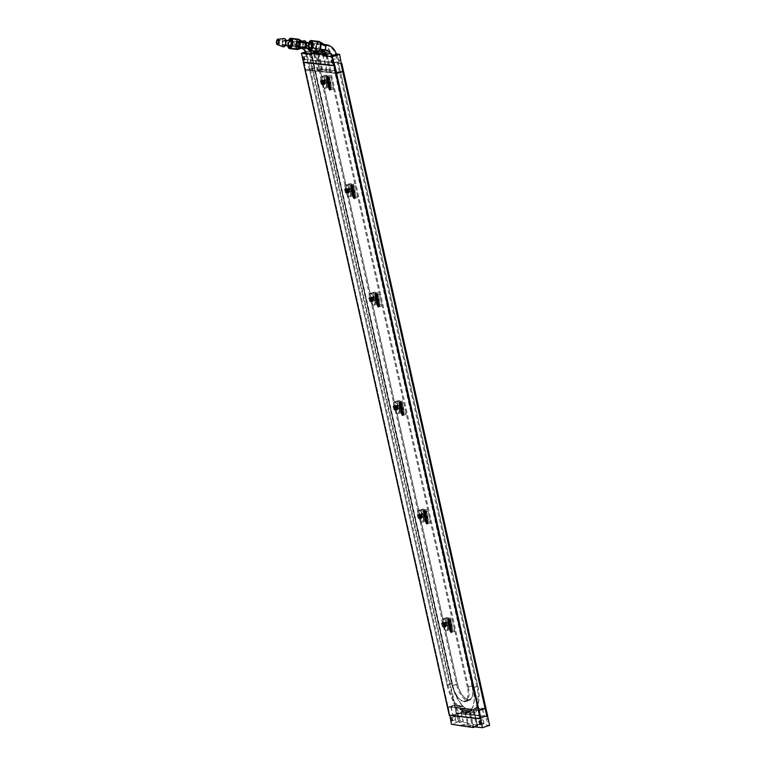 <?xml version="1.0" encoding="UTF-8"?>
<svg xmlns="http://www.w3.org/2000/svg" width="766" height="766" viewBox="0 0 766 766"><rect width="100%" height="100%" fill="white"/><g stroke="black" fill="none" stroke-linecap="round" stroke-linejoin="round"><path stroke-width="0.57" stroke-dasharray="3.83 2.87" d="M346.921 188.963A2.25 1.015 72.1 0 1 347.247 188.666A2.25 1.015 72.1 0 1 349.028 190.925A2.25 1.015 72.1 0 1 348.626 192.946A2.25 1.015 72.1 0 1 348.195 192.898M347.505 189.47A2.25 1.015 72.1 0 1 348.003 188.426A2.25 1.015 72.1 0 1 349.784 190.686A2.25 1.015 72.1 0 1 349.382 192.706A2.25 1.015 72.1 0 1 348.367 192.142M352.877 189.662A2.116 0.958 72.1 0 1 351.948 191.433A2.116 0.958 72.1 0 1 350.828 189.432A2.116 0.958 72.1 0 1 350.828 187.957A2.116 0.958 72.1 0 1 351.853 187.737A2.116 0.958 72.1 0 1 352.877 189.662M352.149 189.776A1.58 0.718 72.1 0 1 351.872 191.194A1.58 0.718 72.1 0 1 351.46 191.098A1.58 0.718 72.1 0 1 350.627 189.614A1.58 0.718 72.1 0 1 350.627 188.513A1.58 0.718 72.1 0 1 350.905 188.197A1.58 0.718 72.1 0 1 352.149 189.776M348.319 191.462A1.58 0.718 -107.9 0 0 349.172 192.065A1.58 0.718 -107.9 0 0 349.449 190.648A1.58 0.718 -107.9 0 0 348.204 189.068A1.58 0.718 -107.9 0 0 347.869 190.054M349.277 189.259A5.314 2.403 72.1 0 1 350.225 184.482A5.314 2.403 72.1 0 1 354.419 189.834A5.314 2.403 72.1 0 1 353.48 194.612A5.314 2.403 72.1 0 1 349.277 189.259M345.37 190.523A5.314 2.403 72.1 0 1 346.309 185.745A5.314 2.403 72.1 0 1 350.512 191.088A5.314 2.403 72.1 0 1 349.574 195.866A5.314 2.403 72.1 0 1 345.37 190.523M395.419 405.903A2.25 1.015 72.1 0 1 395.744 405.607A2.25 1.015 72.1 0 1 397.525 407.876A2.25 1.015 72.1 0 1 397.123 409.896A2.25 1.015 72.1 0 1 396.683 409.848M395.993 406.42A2.25 1.015 72.1 0 1 396.491 405.367A2.25 1.015 72.1 0 1 398.272 407.627A2.25 1.015 72.1 0 1 397.88 409.657A2.25 1.015 72.1 0 1 396.855 409.092M401.365 406.602A2.116 0.958 72.1 0 1 400.436 408.374A2.116 0.958 72.1 0 1 399.325 406.382A2.116 0.958 72.1 0 1 399.325 404.908A2.116 0.958 72.1 0 1 400.34 404.678A2.116 0.958 72.1 0 1 401.365 406.602M400.647 406.727A1.58 0.718 72.1 0 1 400.369 408.144A1.58 0.718 72.1 0 1 399.957 408.039A1.58 0.718 72.1 0 1 399.124 406.555A1.58 0.718 72.1 0 1 399.124 405.463A1.58 0.718 72.1 0 1 399.402 405.137A1.58 0.718 72.1 0 1 400.647 406.727M396.807 408.402A1.58 0.718 -107.9 0 0 397.669 409.006A1.58 0.718 -107.9 0 0 397.947 407.598A1.58 0.718 -107.9 0 0 396.702 406.009A1.58 0.718 -107.9 0 0 396.357 407.005M397.774 406.21A5.314 2.403 72.1 0 1 398.713 401.432A5.314 2.403 72.1 0 1 402.916 406.775A5.314 2.403 72.1 0 1 401.978 411.553A5.314 2.403 72.1 0 1 397.774 406.21M393.858 407.464A5.314 2.403 72.1 0 1 394.806 402.686A5.314 2.403 72.1 0 1 399 408.039A5.314 2.403 72.1 0 1 398.061 412.817A5.314 2.403 72.1 0 1 393.858 407.464M287.805 45.836A5.19 2.528 96.8 0 1 288.437 40.56M288.198 45.883A4.51 2.193 96.8 0 1 288.83 40.608M300.128 41.814L305.624 42.417L304.992 48.009L299.544 47.415L300.186 41.824L305.644 42.427L300.483 42.312A5.19 2.528 96.8 0 1 299.937 46.918L304.973 48.009L298.989 47.329L304.38 47.942L301.478 48.268M302.982 48.833A8.866 7.746 -83.7 0 0 299.544 47.415L295.456 46.429A5.19 2.528 96.8 0 1 295.992 41.814A5.19 2.528 96.8 0 1 298.568 39.21M320.552 44.074L325.971 44.667L320.552 44.074A14.487 12.658 -83.7 0 1 331.171 54.501L472.268 685.733A15.416 6.98 72.1 0 1 469.539 699.588A15.416 6.98 72.1 0 1 457.359 684.086L316.262 52.854A14.487 12.658 -83.7 0 0 315.965 51.753M301.909 41.115L305.624 42.417A14.487 12.658 -83.7 0 1 315.908 51.552M308.593 49.56A8.866 7.746 -83.7 0 1 309.818 50.815M311.168 53.294A8.866 7.746 -83.7 0 1 311.484 54.396L306.046 53.792L447.143 685.024L451.911 683.483L310.814 52.251L316.262 52.854M472.268 685.733L467.49 687.274A15.416 6.98 72.1 0 1 464.761 701.129A15.416 6.98 72.1 0 1 452.582 685.627L311.484 54.396M467.49 687.274L326.393 56.042L331.831 56.636A8.866 7.746 -83.7 0 0 331.611 55.832M320.475 44.064L316.339 44.064A5.19 2.528 -83.2 0 0 315.803 48.67L319.882 49.656A8.866 7.746 -83.7 0 1 322.237 50.384M447.143 685.024A26.676 12.084 72.1 0 0 468.208 711.844A26.676 12.084 72.1 0 0 472.928 687.878L477.706 686.336L336.609 55.104L331.171 54.501M477.706 686.336A26.676 12.084 72.1 0 1 472.986 710.302A26.676 12.084 72.1 0 1 451.911 683.483M336.398 54.29A14.487 12.658 -83.7 0 1 336.609 55.104M472.928 687.878L331.831 56.636M321.672 49.857L324.66 50.183M308.784 42.81A5.19 2.528 -83.2 0 0 308.162 48.086M309.177 42.848A4.51 2.193 -83.2 0 0 308.545 48.134M300.205 41.824A14.487 12.658 -83.7 0 1 310.814 52.251M300.186 41.824L295.992 41.814M316.128 48.402L317.794 51.102C319.087 51.389 322.783 48.871 324.784 49.522L320.14 49.005L325.071 49.551L320.035 48.833L320.504 44.83L318.838 42.13L316.597 44.39L316.128 48.402L320.284 49.024A9.537 8.33 -83.7 0 1 327.293 55.889L332.08 56.416L473.177 687.657A25.996 11.777 72.1 0 1 468.581 711.011A25.996 11.777 72.1 0 1 448.033 684.881L306.936 53.639A9.537 8.33 -83.7 0 0 299.956 46.774L304.447 47.272C302.647 46.621 298.654 49.12 297.428 48.852L295.781 46.161L296.25 42.149L298.491 39.88L300.148 42.58L299.678 46.592L304.724 47.3A9.537 8.33 -83.7 0 1 311.724 54.175L306.936 53.639M320.801 44.773L320.284 49.024L325.09 49.551L325.588 45.309L320.801 44.773A13.817 12.074 -83.7 0 1 330.922 54.721L472.019 685.953L468.39 687.121L327.293 55.889M468.39 687.121A16.096 7.287 72.1 0 1 465.546 701.589A16.096 7.287 72.1 0 1 452.83 685.407L311.724 54.175M472.019 685.953A16.096 7.287 72.1 0 1 469.175 700.421A16.096 7.287 72.1 0 1 456.459 684.239L315.362 53.007A13.817 12.074 -83.7 0 0 305.232 43.059L304.973 43.02C302.991 43.231 299.736 39.899 298.501 39.889L290.812 38.97M473.177 687.657L476.806 686.48A25.996 11.777 72.1 0 1 472.21 709.843A25.996 11.777 72.1 0 1 451.672 683.703L310.575 52.471L315.362 53.007M476.806 686.48L335.709 55.248L330.922 54.721M325.09 49.551A9.537 8.33 -83.7 0 1 332.08 56.416M325.588 45.309A13.817 12.074 -83.7 0 1 335.709 55.248M320.504 44.83L325.32 45.271C323.338 45.472 320.083 42.14 318.848 42.13L311.159 41.22M325.569 45.299L316.597 44.39M310.575 52.471A13.817 12.074 -83.7 0 0 300.444 42.532L305.222 43.059L304.724 47.3L295.781 46.161M304.724 47.3L299.937 46.774L300.435 42.523L296.25 42.149M305.222 43.059L300.148 42.58M419.663 514.379A2.25 1.015 72.1 0 1 419.988 514.082A2.25 1.015 72.1 0 1 421.769 516.341A2.25 1.015 72.1 0 1 421.367 518.371A2.25 1.015 72.1 0 1 420.936 518.314M420.247 514.886A2.25 1.015 72.1 0 1 420.745 513.842A2.25 1.015 72.1 0 1 422.516 516.102A2.25 1.015 72.1 0 1 422.123 518.122A2.25 1.015 72.1 0 1 421.108 517.567M425.609 515.078A2.116 0.958 72.1 0 1 424.69 516.849A2.116 0.958 72.1 0 1 423.569 514.848A2.116 0.958 72.1 0 1 423.569 513.383A2.116 0.958 72.1 0 1 424.594 513.153A2.116 0.958 72.1 0 1 425.609 515.078M424.891 515.192A1.58 0.718 72.1 0 1 424.613 516.61A1.58 0.718 72.1 0 1 424.201 516.514A1.58 0.718 72.1 0 1 423.368 515.03A1.58 0.718 72.1 0 1 423.368 513.929A1.58 0.718 72.1 0 1 423.646 513.613A1.58 0.718 72.1 0 1 424.891 515.192M421.061 516.878A1.58 0.718 -107.9 0 0 421.913 517.481A1.58 0.718 -107.9 0 0 422.19 516.064A1.58 0.718 -107.9 0 0 420.946 514.484A1.58 0.718 -107.9 0 0 420.601 515.47M422.018 514.685A5.314 2.403 72.1 0 1 422.956 509.907A5.314 2.403 72.1 0 1 427.16 515.25A5.314 2.403 72.1 0 1 426.222 520.028A5.314 2.403 72.1 0 1 422.018 514.685M418.112 515.939A5.314 2.403 72.1 0 1 419.05 511.161A5.314 2.403 72.1 0 1 423.253 516.504A5.314 2.403 72.1 0 1 422.305 521.282A5.314 2.403 72.1 0 1 418.112 515.939M322.678 80.487A2.25 1.015 72.1 0 1 323.003 80.191A2.25 1.015 72.1 0 1 324.784 82.45A2.25 1.015 72.1 0 1 324.382 84.48A2.25 1.015 72.1 0 1 323.941 84.423M323.252 80.995A2.25 1.015 72.1 0 1 323.759 79.951A2.25 1.015 72.1 0 1 325.531 82.211A2.25 1.015 72.1 0 1 325.138 84.231A2.25 1.015 72.1 0 1 324.114 83.676M328.624 81.186A2.116 0.958 72.1 0 1 327.704 82.958A2.116 0.958 72.1 0 1 326.584 80.966A2.116 0.958 72.1 0 1 326.584 79.492A2.116 0.958 72.1 0 1 327.609 79.262A2.116 0.958 72.1 0 1 328.624 81.186M327.905 81.311A1.58 0.718 72.1 0 1 327.628 82.718A1.58 0.718 72.1 0 1 327.216 82.623A1.58 0.718 72.1 0 1 326.383 81.139A1.58 0.718 72.1 0 1 326.383 80.037A1.58 0.718 72.1 0 1 326.661 79.721A1.58 0.718 72.1 0 1 327.905 81.311M324.075 82.987A1.58 0.718 -107.9 0 0 324.928 83.59A1.58 0.718 -107.9 0 0 325.205 82.173A1.58 0.718 -107.9 0 0 323.961 80.593A1.58 0.718 -107.9 0 0 323.616 81.579M325.033 80.794A5.314 2.403 72.1 0 1 325.971 76.016A5.314 2.403 72.1 0 1 330.175 81.359A5.314 2.403 72.1 0 1 329.236 86.137A5.314 2.403 72.1 0 1 325.033 80.794M321.126 82.048A5.314 2.403 72.1 0 1 322.065 77.27A5.314 2.403 72.1 0 1 326.268 82.623A5.314 2.403 72.1 0 1 325.32 87.391A5.314 2.403 72.1 0 1 321.126 82.048M454.832 715.262L458.595 714.056L456.699 713.845L452.658 714.937L454.832 715.262L456.076 721.955L460.117 720.863L463.239 721.294L459.198 722.386L456.354 722.07M458.805 706.922L455.847 707.411L450.839 706.759L454.88 705.678L459.61 706.195L458.805 706.922M480.378 718.087L484.418 716.995L482.245 716.67L478.482 717.876L480.378 718.087L478.549 709.91L482.59 708.828L477.572 708.177L473.532 709.268L478.549 709.91M486.439 720.021A1.58 0.718 72.1 0 1 486.716 718.604A1.58 0.718 72.1 0 1 487.961 720.184A1.58 0.718 72.1 0 1 487.683 721.601A1.58 0.718 72.1 0 1 486.439 720.021M458.078 716.88A1.58 0.718 72.1 0 1 458.365 715.473A1.58 0.718 72.1 0 1 459.61 717.053A1.58 0.718 72.1 0 1 459.322 718.47A1.58 0.718 72.1 0 1 458.078 716.88M469.424 725.526L473.302 725.086L471.99 725.814L468.112 726.245L469.424 725.526M468.945 712.188L470.257 711.47L465.067 712.629L468.945 712.188M476.49 726.312L472.402 726.58L476.442 725.488L477.582 725.708L476.49 726.312M470.496 713.175L474.537 712.083L469.357 712.955L470.496 713.175L473.541 726.79M465.355 725.076L468.581 724.713L465.355 725.076M464.455 711.691L461.218 712.064L464.455 711.691M485.098 708.56L476.864 707.65L471.023 709.536L479.257 710.446M461.936 708.071L463.516 708.244L460.873 708.416L461.936 708.071L462.884 712.323L461.821 712.667L460.873 708.416M466.197 708.54L467.777 708.713L465.125 708.885L466.197 708.54L467.145 712.792L466.082 713.136L465.125 708.885M476.864 707.65L476.136 710.111L476.509 711.758L464.665 710.455L462.405 706.051L456.555 707.937L448.321 707.028L454.171 705.141L458.7 721.936L451.404 724.282M462.405 706.051L454.171 705.141M456.718 713.079L486.85 716.411L456.163 713.002L310.24 60.16L340.918 63.549M489.627 725.354L480.167 724.301L480.349 725.153L474.977 726.886M460.873 725.325L468.17 722.98L468.361 723.832L480.349 725.153M468.17 722.98L458.7 721.936M448.321 707.028L449.853 715.291M461.065 726.178L468.361 723.832M480.167 724.301L472.871 726.656M450.149 715.195L480.493 718.546M456.555 707.937L458.824 712.332L461.821 712.667M466.714 709.057L467.662 713.309L470.659 713.644L470.295 711.997L471.023 709.536M462.453 708.588L463.401 712.84L466.082 713.136M455.99 713.318L486.927 716.737M467.777 708.713L468.735 712.974L467.662 713.309M476.509 711.758L470.659 713.644M464.665 710.455L458.824 712.332M463.401 712.84L464.474 712.495L462.884 712.323M468.735 712.974L467.145 712.792M476.136 710.111L470.295 711.997M464.474 712.495L463.516 708.244M464.292 708.809L458.451 710.685M483.767 723.477L480.924 723.161L476.883 724.253L480.004 724.684L484.045 723.592L482.245 716.67M487.712 716.22L456.785 712.811L310.852 59.959L341.196 63.31M310.852 59.959L310.24 60.16M456.785 712.811L456.163 713.002M443.811 622.815A2.25 1.015 72.1 0 1 444.089 622.605A2.25 1.015 72.1 0 1 444.29 622.586A2.25 1.015 72.1 0 1 445.812 624.654A2.25 1.015 72.1 0 1 445.467 626.885A2.25 1.015 72.1 0 1 445.257 626.904A2.25 1.015 72.1 0 1 445.123 626.875M419.567 514.34A2.25 1.015 72.1 0 1 419.835 514.13A2.25 1.015 72.1 0 1 420.046 514.11A2.25 1.015 72.1 0 1 421.559 516.179A2.25 1.015 72.1 0 1 421.223 518.419A2.25 1.015 72.1 0 1 421.013 518.438A2.25 1.015 72.1 0 1 420.879 518.4M395.323 405.865A2.25 1.015 72.1 0 1 395.591 405.654A2.25 1.015 72.1 0 1 395.802 405.635A2.25 1.015 72.1 0 1 397.315 407.704A2.25 1.015 72.1 0 1 396.97 409.944A2.25 1.015 72.1 0 1 396.769 409.963A2.25 1.015 72.1 0 1 396.635 409.934M371.07 297.39A2.25 1.015 72.1 0 1 371.347 297.189A2.25 1.015 72.1 0 1 371.548 297.17A2.25 1.015 72.1 0 1 373.071 299.228A2.25 1.015 72.1 0 1 372.726 301.469A2.25 1.015 72.1 0 1 372.515 301.488A2.25 1.015 72.1 0 1 372.381 301.459M346.826 188.924A2.25 1.015 72.1 0 1 347.103 188.714A2.25 1.015 72.1 0 1 347.304 188.695A2.25 1.015 72.1 0 1 348.827 190.763A2.25 1.015 72.1 0 1 348.482 192.994A2.25 1.015 72.1 0 1 348.271 193.013A2.25 1.015 72.1 0 1 348.137 192.984M322.582 80.449A2.25 1.015 72.1 0 1 322.85 80.239A2.25 1.015 72.1 0 1 323.06 80.219A2.25 1.015 72.1 0 1 324.573 82.288A2.25 1.015 72.1 0 1 324.229 84.528A2.25 1.015 72.1 0 1 324.028 84.547A2.25 1.015 72.1 0 1 323.894 84.519M454.621 629.834L452.342 619.627A1.771 0.804 -107.9 0 0 450.944 617.846A1.771 0.804 -107.9 0 0 450.628 619.435L452.907 629.642A1.771 0.804 -107.9 0 0 454.305 631.423A1.771 0.804 -107.9 0 0 454.621 629.834L452.361 630.562A1.771 0.804 72.1 0 1 452.055 632.151A1.771 0.804 -107.9 0 0 452.361 630.562L450.082 620.355L452.361 630.562L451.749 630.763M448.426 618.813A1.771 0.804 72.1 0 1 448.685 618.574A1.771 0.804 72.1 0 1 450.082 620.355A1.771 0.804 -107.9 0 0 448.685 618.574A1.771 0.804 -107.9 0 0 448.426 618.813M430.377 521.359L428.098 511.161A1.771 0.804 -107.9 0 0 426.691 509.371A1.771 0.804 -107.9 0 0 426.384 510.97L428.663 521.167A1.771 0.804 -107.9 0 0 430.061 522.958A1.771 0.804 -107.9 0 0 430.377 521.359L428.117 522.086A1.771 0.804 72.1 0 1 427.801 523.676A1.771 0.804 -107.9 0 0 428.117 522.086L425.839 511.88L428.117 522.086L427.505 522.288M424.173 510.338A1.771 0.804 72.1 0 1 424.441 510.099A1.771 0.804 72.1 0 1 425.839 511.88A1.771 0.804 -107.9 0 0 424.441 510.099A1.771 0.804 -107.9 0 0 424.173 510.338M406.133 412.893L403.845 402.686A1.771 0.804 -107.9 0 0 402.447 400.905A1.771 0.804 -107.9 0 0 402.131 402.495L404.419 412.702A1.771 0.804 -107.9 0 0 405.817 414.483A1.771 0.804 -107.9 0 0 406.133 412.893L403.874 413.611A1.771 0.804 72.1 0 1 403.558 415.21A1.771 0.804 -107.9 0 0 403.874 413.611L401.595 403.414L403.874 413.611L403.261 413.812M399.929 401.872A1.771 0.804 72.1 0 1 400.187 401.633A1.771 0.804 72.1 0 1 401.595 403.414A1.771 0.804 -107.9 0 0 400.187 401.633A1.771 0.804 -107.9 0 0 399.929 401.872M381.88 304.418L379.601 294.211A1.771 0.804 -107.9 0 0 378.203 292.43A1.771 0.804 -107.9 0 0 377.887 294.02L380.166 304.226A1.771 0.804 -107.9 0 0 381.573 306.007A1.771 0.804 -107.9 0 0 381.88 304.418L379.63 305.146A1.771 0.804 72.1 0 1 379.314 306.735A1.771 0.804 -107.9 0 0 379.63 305.146L377.341 294.939L379.63 305.146L379.017 305.337M375.685 293.397A1.771 0.804 72.1 0 1 375.943 293.158A1.771 0.804 72.1 0 1 377.341 294.939A1.771 0.804 -107.9 0 0 375.943 293.158A1.771 0.804 -107.9 0 0 375.685 293.397M357.636 195.943L355.357 185.736A1.771 0.804 -107.9 0 0 353.959 183.955A1.771 0.804 -107.9 0 0 353.643 185.554L355.922 195.751A1.771 0.804 -107.9 0 0 357.32 197.532A1.771 0.804 -107.9 0 0 357.636 195.943L355.376 196.671A1.771 0.804 72.1 0 1 355.07 198.26A1.771 0.804 -107.9 0 0 355.376 196.671L353.097 186.464L355.376 196.671L354.763 196.872M351.441 184.922A1.771 0.804 72.1 0 1 351.699 184.683A1.771 0.804 72.1 0 1 353.097 186.464A1.771 0.804 -107.9 0 0 351.699 184.683A1.771 0.804 -107.9 0 0 351.441 184.922M333.392 87.468L331.113 77.27A1.771 0.804 -107.9 0 0 329.706 75.48A1.771 0.804 -107.9 0 0 329.399 77.079L331.678 87.286A1.771 0.804 -107.9 0 0 333.076 89.067A1.771 0.804 -107.9 0 0 333.392 87.468L331.132 88.195A1.771 0.804 72.1 0 1 330.816 89.794A1.771 0.804 -107.9 0 0 331.132 88.195L328.853 77.988L331.132 88.195L330.519 88.396M327.187 76.456A1.771 0.804 72.1 0 1 327.455 76.207A1.771 0.804 72.1 0 1 328.853 77.988A1.771 0.804 -107.9 0 0 327.455 76.207A1.771 0.804 -107.9 0 0 327.187 76.456M480.799 718.451L449.872 715.032L303.949 62.19M449.259 715.233L449.872 715.032M447.775 625.075A6.205 2.805 -107.9 0 0 442.872 618.842A6.205 2.805 -107.9 0 0 441.781 624.414A6.205 2.805 -107.9 0 0 446.674 630.648A6.205 2.805 -107.9 0 0 447.775 625.075M451.835 623.773A6.205 2.805 -107.9 0 0 446.932 617.53A6.205 2.805 -107.9 0 0 445.841 623.103A6.205 2.805 -107.9 0 0 450.743 629.346A6.205 2.805 -107.9 0 0 451.835 623.773M423.531 516.6A6.205 2.805 -107.9 0 0 418.629 510.367A6.205 2.805 -107.9 0 0 417.527 515.939A6.205 2.805 -107.9 0 0 422.43 522.182A6.205 2.805 -107.9 0 0 423.531 516.6M427.591 515.298A6.205 2.805 -107.9 0 0 422.688 509.064A6.205 2.805 -107.9 0 0 421.587 514.637A6.205 2.805 -107.9 0 0 426.49 520.87A6.205 2.805 -107.9 0 0 427.591 515.298M399.278 408.134A6.205 2.805 -107.9 0 0 394.385 401.891A6.205 2.805 -107.9 0 0 393.284 407.474A6.205 2.805 -107.9 0 0 398.186 413.707A6.205 2.805 -107.9 0 0 399.278 408.134M403.347 406.823A6.205 2.805 -107.9 0 0 398.444 400.589A6.205 2.805 -107.9 0 0 397.343 406.162A6.205 2.805 -107.9 0 0 402.246 412.395A6.205 2.805 -107.9 0 0 403.347 406.823M375.034 299.659A6.205 2.805 -107.9 0 0 370.131 293.426A6.205 2.805 -107.9 0 0 369.04 298.999A6.205 2.805 -107.9 0 0 373.942 305.232A6.205 2.805 -107.9 0 0 375.034 299.659M379.093 298.347A6.205 2.805 -107.9 0 0 374.191 292.114A6.205 2.805 -107.9 0 0 373.099 297.687A6.205 2.805 -107.9 0 0 378.002 303.92A6.205 2.805 -107.9 0 0 379.093 298.347M350.79 191.184A6.205 2.805 -107.9 0 0 345.887 184.951A6.205 2.805 -107.9 0 0 344.786 190.523A6.205 2.805 -107.9 0 0 349.689 196.757A6.205 2.805 -107.9 0 0 350.79 191.184M354.85 189.882A6.205 2.805 -107.9 0 0 349.947 183.639A6.205 2.805 -107.9 0 0 348.856 189.212A6.205 2.805 -107.9 0 0 353.748 195.454A6.205 2.805 -107.9 0 0 354.85 189.882M326.546 82.718A6.205 2.805 -107.9 0 0 321.643 76.476A6.205 2.805 -107.9 0 0 320.542 82.048A6.205 2.805 -107.9 0 0 325.445 88.291A6.205 2.805 -107.9 0 0 326.546 82.718M330.606 81.407A6.205 2.805 -107.9 0 0 325.703 75.173A6.205 2.805 -107.9 0 0 324.602 80.746A6.205 2.805 -107.9 0 0 329.504 86.979A6.205 2.805 -107.9 0 0 330.606 81.407M485.328 708.493L476.701 707.535A26.848 12.16 72.1 0 0 477.936 686.298L340.458 71.238L342.699 71.477M334.847 70.616L472.325 685.675A15.243 6.904 72.1 0 1 469.635 699.368A15.243 6.904 72.1 0 1 457.589 684.048L320.111 68.988L334.847 70.616L329.916 72.205L335.527 72.818L473.015 687.887A26.848 12.16 72.1 0 1 471.77 709.125L476.701 707.535M312.011 68.097L454.391 705.074L463.018 706.022A26.848 12.16 72.1 0 1 451.978 683.425L314.5 68.366L312.011 68.097L305.72 70.118L336.647 73.536M479.028 710.513L448.1 707.095L305.72 70.118M454.391 705.074L448.1 707.095M463.018 706.022L458.087 707.612A26.848 12.16 72.1 0 1 447.057 685.015L309.569 69.955L314.5 68.366M320.111 68.988L315.18 70.577L452.668 685.637A15.243 6.904 72.1 0 0 464.703 700.957L469.635 699.368M472.325 685.675L467.404 687.265A15.243 6.904 72.1 0 1 464.703 700.957M467.404 687.265L329.916 72.205M335.527 72.818L340.458 71.238M471.77 709.125L458.087 707.612M309.569 69.955L315.18 70.577M299.678 44.552A3.543 1.724 96.8 0 1 298.405 47.569A3.543 1.724 96.8 0 1 296.662 47.176A3.543 1.724 96.8 0 1 296.25 44.179A3.543 1.724 96.8 0 1 297.361 41.326A3.543 1.724 96.8 0 1 299.142 41.354A3.543 1.724 96.8 0 1 299.678 44.552M298.587 44.428A2.729 1.331 96.8 0 1 296.94 46.994A2.729 1.331 96.8 0 1 296.26 46.448A2.729 1.331 96.8 0 1 295.944 44.141A2.729 1.331 96.8 0 1 296.796 41.938A2.729 1.331 96.8 0 1 297.581 41.565A2.729 1.331 96.8 0 1 298.587 44.428M295.446 44.055A2.729 1.331 96.8 0 1 293.799 46.621A2.729 1.331 96.8 0 1 292.775 44.792A2.729 1.331 96.8 0 1 292.804 43.767A2.729 1.331 96.8 0 1 293.024 42.743A2.729 1.331 96.8 0 1 294.441 41.201A2.729 1.331 96.8 0 1 295.446 44.055M294.479 43.949A1.771 0.862 96.8 0 1 293.407 45.615A1.771 0.862 96.8 0 1 292.746 44.418A1.771 0.862 96.8 0 1 292.765 43.758A1.771 0.862 96.8 0 1 292.909 43.097A1.771 0.862 96.8 0 1 293.828 42.092A1.771 0.862 96.8 0 1 294.479 43.949M295.868 44.131A4.337 2.107 96.8 0 1 298.472 40.062A4.337 2.107 96.8 0 1 300.061 44.6A4.337 2.107 96.8 0 1 297.457 48.67A4.337 2.107 96.8 0 1 295.868 44.131M288.303 45.903A4.337 2.107 96.8 0 1 288.179 43.222A4.337 2.107 96.8 0 1 288.935 40.617M284.224 38.549A4.184 2.039 -83.2 0 0 281.945 42.484A4.184 2.039 -83.2 0 0 283.248 46.803M443.907 622.854A2.25 1.015 72.1 0 1 444.232 622.557A2.25 1.015 72.1 0 1 446.013 624.817A2.25 1.015 72.1 0 1 445.62 626.837A2.25 1.015 72.1 0 1 445.18 626.789M444.491 623.361A2.25 1.015 72.1 0 1 444.989 622.308A2.25 1.015 72.1 0 1 446.77 624.577A2.25 1.015 72.1 0 1 446.367 626.598A2.25 1.015 72.1 0 1 445.352 626.033M449.862 623.553A2.116 0.958 72.1 0 1 448.933 625.324A2.116 0.958 72.1 0 1 447.813 623.323A2.116 0.958 72.1 0 1 447.813 621.848A2.116 0.958 72.1 0 1 448.838 621.628A2.116 0.958 72.1 0 1 449.862 623.553M449.144 623.668A1.58 0.718 72.1 0 1 448.857 625.085A1.58 0.718 72.1 0 1 448.445 624.989A1.58 0.718 72.1 0 1 447.612 623.505A1.58 0.718 72.1 0 1 447.622 622.404A1.58 0.718 72.1 0 1 447.899 622.088A1.58 0.718 72.1 0 1 449.144 623.668M445.305 625.353A1.58 0.718 -107.9 0 0 446.157 625.956A1.58 0.718 -107.9 0 0 446.444 624.539A1.58 0.718 -107.9 0 0 445.199 622.959A1.58 0.718 -107.9 0 0 444.855 623.945M446.262 623.151A5.314 2.403 72.1 0 1 447.21 618.373A5.314 2.403 72.1 0 1 451.404 623.725A5.314 2.403 72.1 0 1 450.465 628.503A5.314 2.403 72.1 0 1 446.262 623.151M442.355 624.414A5.314 2.403 72.1 0 1 443.294 619.637A5.314 2.403 72.1 0 1 447.497 624.979A5.314 2.403 72.1 0 1 446.559 629.757A5.314 2.403 72.1 0 1 442.355 624.414M311.896 56.244A1.58 0.718 72.1 0 1 311.618 57.661A1.58 0.718 72.1 0 1 310.374 56.071A1.58 0.718 72.1 0 1 310.651 54.654A1.58 0.718 72.1 0 1 311.896 56.244M340.257 59.375A1.58 0.718 72.1 0 1 339.98 60.792A1.58 0.718 72.1 0 1 338.735 59.202A1.58 0.718 72.1 0 1 339.012 57.785A1.58 0.718 72.1 0 1 340.257 59.375M325.617 70.96L326.929 70.233L321.739 71.391L325.617 70.96M318.551 70.175L317.459 70.778L318.599 70.999L322.639 69.907L318.551 70.175M325.473 53.601L326.785 52.931L325.062 52.921M329.686 71.41L326.45 71.774L329.686 71.41M311.791 68.164L314.271 68.442L312.442 60.265L309.962 59.997L311.791 68.164L305.94 70.051L336.628 73.44M319.882 69.064L334.618 70.692L332.798 62.515L333.516 62.285L318.053 60.887L319.882 69.064L315.027 70.625L309.416 70.003L314.271 68.442M341.617 63.176L338.409 63.138L340.228 71.305L335.384 72.866L329.773 72.253L334.618 70.692M340.228 71.305L342.718 71.583M333.516 62.285L331.544 53.428L330.175 53.275L329.983 52.423L324.123 51.782M318.78 60.658L316.808 51.801L318.177 51.954L317.986 51.102L316.396 51.609M319.977 51.322L317.986 51.102M313.17 60.035L311.197 51.178L308.708 50.91L310.69 59.758L312.442 60.265M339.137 62.898L337.155 54.051M309.962 59.997L310.69 59.758M335.048 65.292L304.188 62.199M304.188 62.218L305.94 70.051M304.121 61.874L303.393 62.113M305.433 51.964L308.708 50.91M326.153 55.162L331.544 53.428M324.458 55.707L326.345 56.933L331.956 57.546L330.069 56.33M329.773 72.253L326.345 56.933M335.384 72.866L331.956 57.546M315.027 70.625L311.609 55.305L309.723 54.08M316.808 51.801L310.757 53.754M305.806 52.921L311.197 51.178M304.112 53.467L305.998 54.683L311.609 55.305M309.416 70.003L305.998 54.683M318.177 51.954L310.881 54.3M325.962 54.635L330.175 53.275M325.598 53.84L329.983 52.423M332.798 62.515L318.053 60.887M340.889 63.415L338.409 63.138M316.597 46.429A3.543 1.724 96.8 0 1 317.708 43.576A3.543 1.724 96.8 0 1 319.489 43.605A3.543 1.724 96.8 0 1 320.025 46.803A3.543 1.724 96.8 0 1 318.752 49.809A3.543 1.724 96.8 0 1 317.019 49.426A3.543 1.724 96.8 0 1 316.597 46.429M316.291 46.381A2.729 1.331 96.8 0 1 317.143 44.189A2.729 1.331 96.8 0 1 317.928 43.815A2.729 1.331 96.8 0 1 318.934 46.678A2.729 1.331 96.8 0 1 317.287 49.244A2.729 1.331 96.8 0 1 316.607 48.698A2.729 1.331 96.8 0 1 316.291 46.381M313.15 46.008A2.729 1.331 96.8 0 1 313.371 44.993A2.729 1.331 96.8 0 1 314.788 43.442A2.729 1.331 96.8 0 1 315.793 46.305A2.729 1.331 96.8 0 1 314.146 48.871A2.729 1.331 96.8 0 1 313.122 47.032A2.729 1.331 96.8 0 1 313.15 46.008M313.112 46.008A1.771 0.862 96.8 0 1 313.256 45.338A1.771 0.862 96.8 0 1 314.175 44.342A1.771 0.862 96.8 0 1 314.826 46.19A1.771 0.862 96.8 0 1 313.763 47.856A1.771 0.862 96.8 0 1 313.093 46.669A1.771 0.862 96.8 0 1 313.112 46.008M320.408 46.85A4.337 2.107 96.8 0 1 317.804 50.92A4.337 2.107 96.8 0 1 316.214 46.381A4.337 2.107 96.8 0 1 318.828 42.312A4.337 2.107 96.8 0 1 320.408 46.85M308.66 48.143A4.337 2.107 96.8 0 1 308.526 45.472A4.337 2.107 96.8 0 1 309.282 42.867M304.571 40.799A4.184 2.039 -83.2 0 0 302.292 44.725A4.184 2.039 -83.2 0 0 303.595 49.053M371.165 297.438A2.25 1.015 72.1 0 1 371.5 297.141A2.25 1.015 72.1 0 1 373.272 299.401A2.25 1.015 72.1 0 1 372.879 301.421A2.25 1.015 72.1 0 1 372.439 301.373M371.749 297.945A2.25 1.015 72.1 0 1 372.247 296.892A2.25 1.015 72.1 0 1 374.028 299.161A2.25 1.015 72.1 0 1 373.626 301.182A2.25 1.015 72.1 0 1 372.611 300.617M377.121 298.137A2.116 0.958 72.1 0 1 376.192 299.908A2.116 0.958 72.1 0 1 375.072 297.907A2.116 0.958 72.1 0 1 375.072 296.432A2.116 0.958 72.1 0 1 376.096 296.212A2.116 0.958 72.1 0 1 377.121 298.137M376.403 298.252A1.58 0.718 72.1 0 1 376.125 299.669A1.58 0.718 72.1 0 1 375.713 299.573A1.58 0.718 72.1 0 1 374.88 298.079A1.58 0.718 72.1 0 1 374.88 296.988A1.58 0.718 72.1 0 1 375.158 296.672A1.58 0.718 72.1 0 1 376.403 298.252M372.563 299.937A1.58 0.718 -107.9 0 0 373.425 300.54A1.58 0.718 -107.9 0 0 373.703 299.123A1.58 0.718 -107.9 0 0 372.458 297.534A1.58 0.718 -107.9 0 0 372.113 298.529M373.53 297.735A5.314 2.403 72.1 0 1 374.469 292.957A5.314 2.403 72.1 0 1 378.672 298.3A5.314 2.403 72.1 0 1 377.724 303.077A5.314 2.403 72.1 0 1 373.53 297.735M369.614 298.999A5.314 2.403 72.1 0 1 370.553 294.221A5.314 2.403 72.1 0 1 374.756 299.563A5.314 2.403 72.1 0 1 373.818 304.341A5.314 2.403 72.1 0 1 369.614 298.999M299.678 46.592L297.438 48.852L289.74 47.932M297.342 49.522A5.19 2.528 96.8 0 1 295.456 46.429M299.937 46.918A5.19 2.528 96.8 0 1 299.65 47.597M457.359 684.086L452.582 685.627M320.533 44.064L319.882 49.656L324.669 50.183M315.803 48.67A5.19 2.528 -83.2 0 0 317.689 51.762M318.915 41.46A5.19 2.528 -83.2 0 0 316.339 44.064M310.096 50.183L317.794 51.102L320.035 48.833M300.282 41.307A5.19 2.528 96.8 0 1 300.483 42.312M456.459 684.239L452.83 685.407M448.033 684.881L451.672 683.703M300.444 42.532L305.232 43.059M455.847 707.411L459.198 722.386M469.635 713.079L472.679 726.704M473.398 711.873L476.442 725.488M474.259 711.968L477.304 725.584M482.312 708.703L484.131 716.871M477.572 708.177L480.924 723.161M473.809 709.393L477.161 724.368M480.004 724.684L478.482 717.876M451.117 706.884L452.945 715.051M454.88 705.678L456.699 713.845M459.61 706.195L462.961 721.179M460.117 720.863L458.595 714.056M328.241 78.189L331.113 77.27M352.484 186.665L355.357 185.736M376.728 295.14L379.601 294.211M400.982 403.605L403.845 402.686M425.226 512.081L428.098 511.161M449.47 620.556L452.342 619.627M473.015 687.887L477.936 686.298M447.057 685.015L451.978 683.425M457.589 684.048L452.668 685.637M331.678 87.286L330.366 87.707M329.399 77.079L328.02 77.519M355.922 195.751L354.61 196.173M353.643 185.554L352.264 185.994M380.166 304.226L378.854 304.648M377.887 294.02L376.518 294.46M404.419 412.702L403.108 413.123M402.131 402.495L400.762 402.935M428.663 521.167L427.351 521.598M426.384 510.97L425.006 511.41M452.907 629.642L451.595 630.064M450.628 619.435L449.259 619.885M276.641 43.652A2.71 1.321 96.8 0 1 276.526 41.833A2.71 1.321 96.8 0 1 277.062 40.071M282.472 42.542A3.102 1.513 -83.2 0 0 283.611 45.788A3.102 1.513 -83.2 0 0 285.469 42.867A3.102 1.513 -83.2 0 0 284.33 39.621A3.102 1.513 -83.2 0 0 282.472 42.542M285.641 42.896A2.662 1.293 96.8 0 1 284.042 45.395A2.662 1.293 96.8 0 1 283.066 42.609A2.662 1.293 96.8 0 1 284.665 40.11A2.662 1.293 96.8 0 1 285.641 42.896M288.61 43.269A2.662 1.293 -83.2 0 0 289.577 46.046L288.83 43.298L290.209 40.77A2.662 1.293 -83.2 0 0 288.61 43.269M289.194 45.998A3.102 1.513 96.8 0 1 288.772 43.289A3.102 1.513 96.8 0 1 289.816 40.722M317.737 70.903L313.744 53.026M318.599 70.999L314.596 53.122M322.352 69.783L318.436 52.26M321.5 69.687L317.679 52.595M296.988 45.893A2.71 1.321 96.8 0 1 296.873 44.083A2.71 1.321 96.8 0 1 297.419 42.322M305.816 45.117A3.102 1.513 -83.2 0 0 304.676 41.871A3.102 1.513 -83.2 0 0 302.819 44.792A3.102 1.513 -83.2 0 0 303.958 48.038A3.102 1.513 -83.2 0 0 305.816 45.117M303.422 44.859A2.662 1.293 96.8 0 1 305.021 42.36A2.662 1.293 96.8 0 1 305.988 45.137A2.662 1.293 96.8 0 1 304.389 47.636A2.662 1.293 96.8 0 1 303.422 44.859M310.556 43.02A2.662 1.293 -83.2 0 0 308.957 45.51A2.662 1.293 -83.2 0 0 309.924 48.296L309.177 45.539L310.556 43.02M309.541 48.248A3.102 1.513 96.8 0 1 309.129 45.539A3.102 1.513 96.8 0 1 310.163 42.973M349.382 192.706L348.626 192.946M351.46 191.098L351.948 191.433M349.172 192.065L351.872 191.194M350.225 184.482L346.309 185.745M353.48 194.612L349.574 195.866M348.204 189.068L350.905 188.197M350.627 188.513L350.828 187.957M348.003 188.426L347.247 188.666M397.88 409.657L397.123 409.896M399.957 408.039L400.436 408.374M397.669 409.006L400.369 408.144M398.713 401.432L394.806 402.686M401.978 411.553L398.061 412.817M396.702 406.009L399.402 405.137M399.124 405.463L399.325 404.908M396.491 405.367L395.744 405.607M464.761 701.129L469.539 699.588M468.208 711.844L472.986 710.302M465.546 701.589L469.175 700.421M468.581 711.011L472.21 709.843M422.123 518.122L421.367 518.371M424.201 516.514L424.69 516.849M421.913 517.481L424.613 516.61M422.956 509.907L419.05 511.161M426.222 520.028L422.305 521.282M420.946 514.484L423.646 513.613M423.368 513.929L423.569 513.383M420.745 513.842L419.988 514.082M325.138 84.231L324.382 84.48M327.216 82.623L327.704 82.958M324.928 83.59L327.628 82.718M325.971 76.016L322.065 77.27M329.236 86.137L325.32 87.391M323.961 80.593L326.661 79.721M326.383 80.037L326.584 79.492M323.759 79.951L323.003 80.191M456.076 721.955L454.554 715.138M479.42 720.95L486.716 718.604M451.069 717.819L458.365 715.473M470.257 711.47L473.302 725.086M465.546 711.097L468.581 724.713M461.218 712.064L464.263 725.68M469.357 712.955L472.402 726.58M474.537 712.083L477.582 725.708M465.067 712.629L468.112 726.245M452.026 720.816L459.322 718.47M480.387 723.947L487.683 721.601M482.59 708.828L484.418 716.995M473.532 709.268L476.883 724.253M484.045 723.592L482.523 716.784M450.839 706.759L452.658 714.937M459.887 706.319L463.239 721.294M444.855 627.086L445.467 626.885M420.601 518.611L421.223 518.419M396.357 410.145L396.97 409.944M372.113 301.67L372.726 301.469M347.869 193.195L348.482 192.994M323.616 84.72L324.229 84.528M322.237 80.44L322.85 80.239M330.203 89.986L333.076 89.067M326.843 76.409L329.706 75.48M346.481 188.915L347.103 188.714M354.457 198.461L357.32 197.532M351.087 184.884L353.959 183.955M370.734 297.38L371.347 297.189M378.701 306.936L381.573 306.007M375.33 293.359L378.203 292.43M394.978 405.856L395.591 405.654M402.945 415.402L405.817 414.483M399.574 401.824L402.447 400.905M419.222 514.331L419.835 514.13M427.189 523.877L430.061 522.958M423.828 510.3L426.691 509.371M443.476 622.796L444.089 622.605M451.442 632.352L454.305 631.423M448.072 618.775L450.944 617.846M446.932 617.53L442.872 618.842M422.688 509.064L418.629 510.367M398.444 400.589L394.385 401.891M374.191 292.114L370.131 293.426M349.947 183.639L345.887 184.951M325.703 75.173L321.643 76.476M329.504 86.979L325.445 88.291M353.748 195.454L349.689 196.757M378.002 303.92L373.942 305.232M402.246 412.395L398.186 413.707M426.49 520.87L422.43 522.182M450.743 629.346L446.674 630.648M296.26 46.448L296.662 47.176M293.799 46.621L296.94 46.994M285.842 40.253L284.665 40.11L285.412 42.867L284.042 45.395L285.22 45.529M298.472 40.062L291.396 39.219M293.407 45.615L277.311 43.7M293.828 42.092L277.732 40.177M297.457 48.67L290.371 47.837M294.441 41.201L297.581 41.565M296.796 41.938L297.361 41.326M446.367 626.598L445.62 626.837M448.445 624.989L448.933 625.324M446.157 625.956L448.857 625.085M447.21 618.373L443.294 619.637M450.465 628.503L446.559 629.757M445.199 622.959L447.899 622.088M447.622 622.404L447.813 621.848M444.989 622.308L444.232 622.557M304.322 60.007L311.618 57.661M332.683 63.138L339.98 60.792M326.929 70.233L322.926 52.356M317.459 70.778L313.457 52.902M330.778 70.807L326.785 52.931M326.45 71.774L322.457 53.898M322.639 69.907L318.637 52.031M321.739 71.391L317.737 53.524M331.716 60.141L339.012 57.785M303.355 57.01L310.651 54.654M317.143 44.189L317.708 43.576M314.788 43.442L317.928 43.815M305.567 47.779L304.389 47.636L305.758 45.117L305.021 42.36L306.199 42.494M317.804 50.92L310.718 50.077M314.175 44.342L298.079 42.427M313.763 47.856L297.668 45.95M318.828 42.312L311.743 41.469M314.146 48.871L317.287 49.244M316.607 48.698L317.019 49.426M373.626 301.182L372.879 301.421M375.713 299.573L376.192 299.908M373.425 300.54L376.125 299.669M374.469 292.957L370.553 294.221M377.724 303.077L373.818 304.341M372.458 297.534L375.158 296.672M374.88 296.988L375.072 296.432M372.247 296.892L371.5 297.141"/><path stroke-width="1.15" d="M348.195 192.898A2.25 1.015 72.1 0 1 346.854 190.686A2.25 1.015 72.1 0 1 346.921 188.963M348.367 192.142A2.25 1.015 72.1 0 1 347.601 190.447A2.25 1.015 72.1 0 1 347.505 189.47M347.869 190.054A1.58 0.718 -107.9 0 0 347.927 190.485A1.58 0.718 -107.9 0 0 348.319 191.462M396.683 409.848A2.25 1.015 72.1 0 1 395.342 407.636A2.25 1.015 72.1 0 1 395.419 405.903M396.855 409.092A2.25 1.015 72.1 0 1 396.099 407.388A2.25 1.015 72.1 0 1 395.993 406.42M396.357 407.005A1.58 0.718 -107.9 0 0 396.424 407.426A1.58 0.718 -107.9 0 0 396.807 408.402M288.83 40.608A4.51 2.193 96.8 0 1 290.802 38.97A4.51 2.193 96.8 0 1 290.812 38.97A4.51 2.193 96.8 0 1 292.459 43.7A4.51 2.193 96.8 0 1 289.749 47.942A4.51 2.193 96.8 0 1 289.74 47.932A4.51 2.193 96.8 0 1 288.198 45.883M288.437 40.56A5.19 2.528 96.8 0 1 290.879 38.3A5.19 2.528 96.8 0 1 292.784 43.739A5.19 2.528 96.8 0 1 289.672 48.612A5.19 2.528 96.8 0 1 289.663 48.612A5.19 2.528 96.8 0 1 287.805 45.836M290.879 38.3A5.19 2.528 96.8 0 1 290.889 38.3L298.577 39.21A5.19 2.528 96.8 0 1 300.282 41.307M305.395 48.076A8.866 7.746 -83.7 0 1 308.593 49.56M309.818 50.815A8.866 7.746 -83.7 0 1 311.168 53.294M322.237 50.384A8.866 7.746 -83.7 0 1 326.364 55.918M324.66 50.183L325.339 50.259L325.971 44.667A14.487 12.658 -83.7 0 1 336.398 54.29M325.339 50.259A8.866 7.746 -83.7 0 1 331.611 55.832M324.669 50.183L320.293 49.168A5.19 2.528 -83.2 0 0 320.83 44.562A5.19 2.528 -83.2 0 0 318.924 41.46A5.19 2.528 -83.2 0 0 318.915 41.46M308.162 48.086A5.19 2.528 -83.2 0 0 310.01 50.853A5.19 2.528 -83.2 0 0 310.019 50.853A5.19 2.528 -83.2 0 0 313.131 45.989A5.19 2.528 -83.2 0 0 311.235 40.55A5.19 2.528 -83.2 0 0 308.784 42.81M320.83 44.562L325.914 44.658C323.779 44.935 321.979 42.561 318.924 41.46L311.235 40.55A5.19 2.528 -83.2 0 0 311.226 40.55M308.545 48.134A4.51 2.193 -83.2 0 0 310.096 50.183A4.51 2.193 -83.2 0 0 312.806 45.95A4.51 2.193 -83.2 0 0 311.159 41.22A4.51 2.193 -83.2 0 0 311.149 41.22A4.51 2.193 -83.2 0 0 309.177 42.848M302.982 48.833A8.866 7.746 -83.7 0 1 306.017 53.677M420.936 518.314A2.25 1.015 72.1 0 1 419.596 516.102A2.25 1.015 72.1 0 1 419.663 514.379M421.108 517.567A2.25 1.015 72.1 0 1 420.343 515.863A2.25 1.015 72.1 0 1 420.247 514.886M420.601 515.47A1.58 0.718 -107.9 0 0 420.668 515.901A1.58 0.718 -107.9 0 0 421.061 516.878M323.941 84.423A2.25 1.015 72.1 0 1 322.601 82.211A2.25 1.015 72.1 0 1 322.678 80.487M324.114 83.676A2.25 1.015 72.1 0 1 323.357 81.972A2.25 1.015 72.1 0 1 323.252 80.995M323.616 81.579A1.58 0.718 -107.9 0 0 323.683 82.01A1.58 0.718 -107.9 0 0 324.075 82.987M479.143 722.367A1.58 0.718 72.1 0 1 479.42 720.95A1.58 0.718 72.1 0 1 480.665 722.539A1.58 0.718 72.1 0 1 480.387 723.947A1.58 0.718 72.1 0 1 479.143 722.367M450.781 719.236A1.58 0.718 72.1 0 1 451.069 717.819A1.58 0.718 72.1 0 1 452.313 719.398A1.58 0.718 72.1 0 1 452.026 720.816A1.58 0.718 72.1 0 1 450.781 719.236M487.655 716.497L486.927 716.737L485.098 708.56L479.257 710.446L482.331 727.7L489.627 725.354L487.655 716.497L486.85 716.411L340.918 63.549M449.853 715.291L451.404 724.282L473.053 727.509L472.871 726.656L482.331 727.7M449.422 715.434L480.359 718.843M474.977 726.886L473.053 727.509M480.493 718.546L481.086 718.613M341.196 63.31L341.78 63.377L341.167 63.578M341.78 63.377L487.712 716.22L487.099 716.421M451.701 632.113A1.771 0.804 72.1 0 1 450.647 630.37L448.369 620.163A1.771 0.804 72.1 0 1 448.426 618.813A1.771 0.804 -107.9 0 0 448.369 620.163L450.647 630.37A1.771 0.804 -107.9 0 0 451.701 632.113M451.279 632.362A1.771 0.804 72.1 0 1 450.035 630.571L447.756 620.364A1.771 0.804 72.1 0 1 448.072 618.775A1.771 0.804 72.1 0 1 449.47 620.556L451.749 630.763A1.771 0.804 72.1 0 1 451.442 632.352A1.771 0.804 72.1 0 1 451.279 632.362M443.677 622.777A2.25 1.015 72.1 0 1 445.199 624.845A2.25 1.015 72.1 0 1 444.855 627.086A2.25 1.015 72.1 0 1 444.644 627.105A2.25 1.015 72.1 0 1 443.131 625.037A2.25 1.015 72.1 0 1 443.476 622.796A2.25 1.015 72.1 0 1 443.677 622.777M427.457 523.638A1.771 0.804 72.1 0 1 426.403 521.895L424.125 511.698A1.771 0.804 72.1 0 1 424.173 510.338A1.771 0.804 -107.9 0 0 424.125 511.698L426.403 521.895A1.771 0.804 -107.9 0 0 427.457 523.638M427.026 523.896A1.771 0.804 72.1 0 1 425.791 522.096L423.512 511.889A1.771 0.804 72.1 0 1 423.828 510.3A1.771 0.804 72.1 0 1 425.226 512.081L427.505 522.288A1.771 0.804 72.1 0 1 427.189 523.877A1.771 0.804 72.1 0 1 427.026 523.896M419.433 514.312A2.25 1.015 72.1 0 1 420.946 516.37A2.25 1.015 72.1 0 1 420.601 518.611A2.25 1.015 72.1 0 1 420.4 518.63A2.25 1.015 72.1 0 1 418.878 516.571A2.25 1.015 72.1 0 1 419.222 514.331A2.25 1.015 72.1 0 1 419.433 514.312M403.203 415.162A1.771 0.804 72.1 0 1 402.16 413.429L399.881 403.222A1.771 0.804 72.1 0 1 399.929 401.872A1.771 0.804 -107.9 0 0 399.881 403.222L402.16 413.429A1.771 0.804 -107.9 0 0 403.203 415.162M402.782 415.421A1.771 0.804 72.1 0 1 401.547 413.621L399.268 403.423A1.771 0.804 72.1 0 1 399.574 401.824A1.771 0.804 72.1 0 1 400.982 403.605L403.261 413.812A1.771 0.804 72.1 0 1 402.945 415.402A1.771 0.804 72.1 0 1 402.782 415.421M395.189 405.836A2.25 1.015 72.1 0 1 396.702 407.905A2.25 1.015 72.1 0 1 396.357 410.145A2.25 1.015 72.1 0 1 396.156 410.164A2.25 1.015 72.1 0 1 394.634 408.096A2.25 1.015 72.1 0 1 394.978 405.856A2.25 1.015 72.1 0 1 395.189 405.836M378.959 306.687A1.771 0.804 72.1 0 1 377.916 304.954L375.627 294.747A1.771 0.804 72.1 0 1 375.685 293.397A1.771 0.804 -107.9 0 0 375.627 294.747L377.916 304.954A1.771 0.804 -107.9 0 0 378.959 306.687M378.538 306.946A1.771 0.804 72.1 0 1 377.303 305.155L375.014 294.948A1.771 0.804 72.1 0 1 375.33 293.359A1.771 0.804 72.1 0 1 376.728 295.14L379.017 305.337A1.771 0.804 72.1 0 1 378.701 306.936A1.771 0.804 72.1 0 1 378.538 306.946M370.935 297.361A2.25 1.015 72.1 0 1 372.458 299.429A2.25 1.015 72.1 0 1 372.113 301.67A2.25 1.015 72.1 0 1 371.903 301.689A2.25 1.015 72.1 0 1 370.39 299.621A2.25 1.015 72.1 0 1 370.734 297.38A2.25 1.015 72.1 0 1 370.935 297.361M354.715 198.222A1.771 0.804 72.1 0 1 353.662 196.479L351.383 186.272A1.771 0.804 72.1 0 1 351.441 184.922A1.771 0.804 -107.9 0 0 351.383 186.272L353.662 196.479A1.771 0.804 -107.9 0 0 354.715 198.222M354.294 198.471A1.771 0.804 72.1 0 1 353.049 196.68L350.771 186.473A1.771 0.804 72.1 0 1 351.087 184.884A1.771 0.804 72.1 0 1 352.484 186.665L354.763 196.872A1.771 0.804 72.1 0 1 354.457 198.461A1.771 0.804 72.1 0 1 354.294 198.471M346.692 188.896A2.25 1.015 72.1 0 1 348.214 190.954A2.25 1.015 72.1 0 1 347.869 193.195A2.25 1.015 72.1 0 1 347.659 193.214A2.25 1.015 72.1 0 1 346.146 191.146A2.25 1.015 72.1 0 1 346.481 188.915A2.25 1.015 72.1 0 1 346.692 188.896M330.472 89.746A1.771 0.804 72.1 0 1 329.418 88.004L327.139 77.806A1.771 0.804 72.1 0 1 327.187 76.456A1.771 0.804 -107.9 0 0 327.139 77.806L329.418 88.004A1.771 0.804 -107.9 0 0 330.472 89.746M330.041 90.005A1.771 0.804 72.1 0 1 328.805 88.205L326.527 77.998A1.771 0.804 72.1 0 1 326.843 76.409A1.771 0.804 72.1 0 1 328.241 78.189L330.519 88.396A1.771 0.804 72.1 0 1 330.203 89.986A1.771 0.804 72.1 0 1 330.041 90.005M322.448 80.42A2.25 1.015 72.1 0 1 323.961 82.479A2.25 1.015 72.1 0 1 323.616 84.72A2.25 1.015 72.1 0 1 323.415 84.739A2.25 1.015 72.1 0 1 321.892 82.68A2.25 1.015 72.1 0 1 322.237 80.44A2.25 1.015 72.1 0 1 322.448 80.42M445.123 626.875A2.25 1.015 72.1 0 1 443.801 625.056A2.25 1.015 72.1 0 1 443.811 622.815M420.879 518.4A2.25 1.015 72.1 0 1 419.557 516.59A2.25 1.015 72.1 0 1 419.567 514.34M396.635 409.934A2.25 1.015 72.1 0 1 395.313 408.115A2.25 1.015 72.1 0 1 395.323 405.865M372.381 301.459A2.25 1.015 72.1 0 1 371.07 299.64A2.25 1.015 72.1 0 1 371.07 297.39M348.137 192.984A2.25 1.015 72.1 0 1 346.816 191.165A2.25 1.015 72.1 0 1 346.826 188.924M323.894 84.519A2.25 1.015 72.1 0 1 322.572 82.699A2.25 1.015 72.1 0 1 322.582 80.449M480.186 718.642L480.799 718.451L334.876 65.608L303.326 62.381L449.259 715.233L480.186 718.642L334.263 65.799L303.326 62.381M334.876 65.608L334.263 65.799M485.328 708.493L342.938 71.506L336.647 73.536L479.028 710.513L485.328 708.493M288.935 40.617A4.337 2.107 96.8 0 1 290.783 39.152A4.337 2.107 96.8 0 1 292.373 43.681A4.337 2.107 96.8 0 1 289.768 47.76A4.337 2.107 96.8 0 1 288.303 45.903M277.062 40.071A2.71 1.321 96.8 0 1 277.991 39.286C277.694 38.702 277.148 39.545 276.373 41.814C276.469 43.844 276.794 44.782 277.359 44.629L283.248 46.803A4.184 2.039 -83.2 0 0 285.996 42.925A4.184 2.039 -83.2 0 0 284.224 38.549L277.991 39.286A2.71 1.321 96.8 0 1 279.14 42.12A2.71 1.321 96.8 0 1 277.359 44.629A2.71 1.321 96.8 0 1 276.641 43.652M276.67 41.843A1.771 0.862 -83.2 0 0 277.311 43.7A1.771 0.862 -83.2 0 0 278.384 42.034A1.771 0.862 -83.2 0 0 277.732 40.177A1.771 0.862 -83.2 0 0 276.67 41.843M445.18 626.789A2.25 1.015 72.1 0 1 443.84 624.577A2.25 1.015 72.1 0 1 443.907 622.854M445.352 626.033A2.25 1.015 72.1 0 1 444.586 624.338A2.25 1.015 72.1 0 1 444.491 623.361M444.855 623.945A1.58 0.718 -107.9 0 0 444.912 624.367A1.58 0.718 -107.9 0 0 445.305 625.353M304.6 58.589A1.58 0.718 72.1 0 1 304.322 60.007A1.58 0.718 72.1 0 1 303.077 58.427A1.58 0.718 72.1 0 1 303.355 57.01A1.58 0.718 72.1 0 1 304.6 58.589M332.961 61.72A1.58 0.718 72.1 0 1 332.683 63.138A1.58 0.718 72.1 0 1 331.439 61.558A1.58 0.718 72.1 0 1 331.716 60.141A1.58 0.718 72.1 0 1 332.961 61.72M321.624 53.084L322.926 52.356L317.737 53.524L321.624 53.084M314.548 52.299L313.457 52.902L314.596 53.122L318.637 52.031L314.548 52.299M325.062 52.921L322.457 53.898L325.473 53.601M336.628 73.44L342.718 71.583L339.635 54.329L332.339 56.674L322.879 55.631L325.962 54.635M324.123 51.782L319.977 51.322M326.153 55.162L324.458 55.707L330.069 56.33L337.155 54.051L339.635 54.329M336.877 73.459L332.339 56.674M334.321 65.522L303.393 62.113L301.411 53.256L305.433 51.964M310.757 53.754L304.112 53.467L305.806 52.921M316.396 51.609L310.69 53.457L310.881 54.3L301.411 53.256M322.879 55.631L322.687 54.779L325.598 53.84M310.69 53.457L322.687 54.779M309.282 42.867A4.337 2.107 96.8 0 1 311.14 41.393A4.337 2.107 96.8 0 1 312.72 45.931A4.337 2.107 96.8 0 1 310.115 50.01A4.337 2.107 96.8 0 1 308.66 48.143M297.419 42.322A2.71 1.321 96.8 0 1 298.347 41.536C298.041 40.943 297.495 41.785 296.72 44.064C296.949 46.429 297.275 47.368 297.706 46.879L303.595 49.053A4.184 2.039 -83.2 0 0 306.343 45.175A4.184 2.039 -83.2 0 0 304.571 40.799L298.347 41.536A2.71 1.321 96.8 0 1 299.487 44.371A2.71 1.321 96.8 0 1 297.706 46.879A2.71 1.321 96.8 0 1 296.988 45.893M298.73 44.284A1.771 0.862 -83.2 0 0 298.079 42.427A1.771 0.862 -83.2 0 0 297.017 44.093A1.771 0.862 -83.2 0 0 297.668 45.95A1.771 0.862 -83.2 0 0 298.73 44.284M372.439 301.373A2.25 1.015 72.1 0 1 371.098 299.161A2.25 1.015 72.1 0 1 371.165 297.438M372.611 300.617A2.25 1.015 72.1 0 1 371.855 298.912A2.25 1.015 72.1 0 1 371.749 297.945M372.113 298.529A1.58 0.718 -107.9 0 0 372.18 298.951A1.58 0.718 -107.9 0 0 372.563 299.937M299.65 47.597A5.19 2.528 96.8 0 1 297.361 49.522A5.19 2.528 96.8 0 1 297.352 49.522A5.19 2.528 96.8 0 1 297.342 49.522L301.478 48.268M310.01 50.853L317.699 51.772A5.19 2.528 -83.2 0 0 317.708 51.772A5.19 2.528 -83.2 0 0 317.699 51.772A5.19 2.528 -83.2 0 0 320.293 49.168M298.568 39.21A5.19 2.528 96.8 0 1 298.577 39.21L301.909 41.115M450.035 630.571L451.595 630.064M425.791 522.096L427.351 521.598M401.547 413.621L403.108 413.123M377.303 305.155L378.854 304.648M353.049 196.68L354.61 196.173M328.805 88.205L330.366 87.707M326.527 77.998L328.02 77.519M350.771 186.473L352.264 185.994M375.014 294.948L376.518 294.46M399.268 403.423L400.762 402.935M423.512 511.889L425.006 511.41M447.756 620.364L449.259 619.885M278.623 42.063A2.269 1.101 -83.2 0 0 277.79 39.679A2.269 1.101 -83.2 0 0 276.421 41.824A2.269 1.101 -83.2 0 0 277.263 44.198A2.269 1.101 -83.2 0 0 278.623 42.063M285.22 45.529L289.577 46.046A2.662 1.293 -83.2 0 0 291.176 43.547A2.662 1.293 -83.2 0 0 290.209 40.77L285.842 40.253M289.816 40.722A3.102 1.513 96.8 0 1 291.329 40.857A3.102 1.513 96.8 0 1 291.779 43.624A3.102 1.513 96.8 0 1 290.697 46.219A3.102 1.513 96.8 0 1 289.194 45.998M317.679 52.595L317.507 51.81M296.777 44.064A2.269 1.101 -83.2 0 0 297.61 46.448A2.269 1.101 -83.2 0 0 298.97 44.313A2.269 1.101 -83.2 0 0 298.137 41.929A2.269 1.101 -83.2 0 0 296.777 44.064M305.567 47.779L309.924 48.296A2.662 1.293 -83.2 0 0 311.523 45.797A2.662 1.293 -83.2 0 0 310.556 43.02L306.199 42.494M310.163 42.973A3.102 1.513 96.8 0 1 311.676 43.107A3.102 1.513 96.8 0 1 312.126 45.864A3.102 1.513 96.8 0 1 311.044 48.469A3.102 1.513 96.8 0 1 309.541 48.248M289.663 48.612L297.352 49.522M317.699 51.772L324.727 50.192L321.672 49.857M291.396 39.219L290.783 39.152M290.371 47.837L289.768 47.76M310.718 50.077L310.115 50.01M311.743 41.469L311.14 41.393"/></g></svg>
